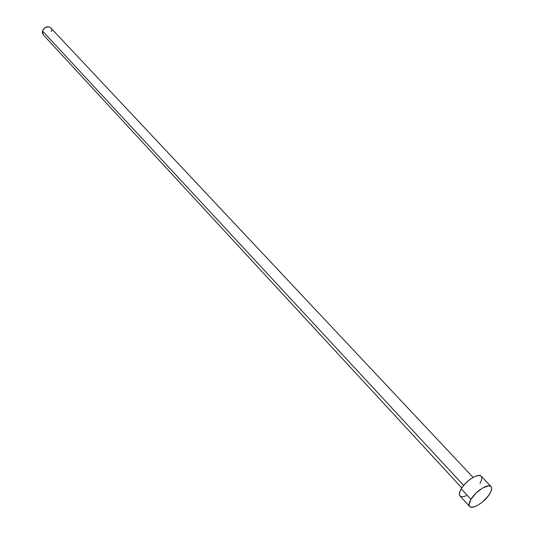 <?xml version="1.0" encoding="UTF-8"?>
<svg xmlns="http://www.w3.org/2000/svg" width="534" height="534" viewBox="0 0 534 534"><rect width="100%" height="100%" fill="white"/><g stroke="black" fill="none" stroke-linecap="round" stroke-linejoin="round"><path stroke-width="0.8" d="M473.071 477.396L50.663 27.788C47.359 25.819 44.636 26.88 42.493 30.979L463.646 485.406L42.493 30.979L43.201 34.737L461.77 487.916M470.935 499.35C475.607 491.213 488.483 483.076 491.053 486.567C492.221 487.996 491.774 490.432 489.725 493.87C484.999 501.96 472.263 510.023 469.653 506.512C468.525 505.117 468.952 502.734 470.935 499.35L461.209 488.81L470.935 499.35L476.074 493.062L482.689 487.969L488.49 485.82L490.9 486.421L491.514 487.322L491.701 488.563L490.786 491.907L488.303 495.939L482.536 501.953L478.15 505.071L474.092 506.926L470.968 507.213L469.913 506.746L469.026 504.67L470.935 499.35M491.046 486.561L481.247 476.208C478.618 472.663 465.802 480.68 461.209 488.81C459.26 492.181 458.86 494.577 460.008 495.993L469.633 506.492M466.416 495.739L462.751 496.794L460.275 496.233M460.021 496.006L459.36 494.13L460.174 490.793L462.611 486.721L466.289 482.549L470.648 478.931L474.993 476.428L478.664 475.42L481.087 476.054M481.715 476.962L481.688 479.779L479.999 483.53M43.254 34.79L42.326 32.748L42.493 30.979L44.749 27.828L48.294 26.713L50.71 27.835M51.564 29.817L51.384 31.579"/></g></svg>
